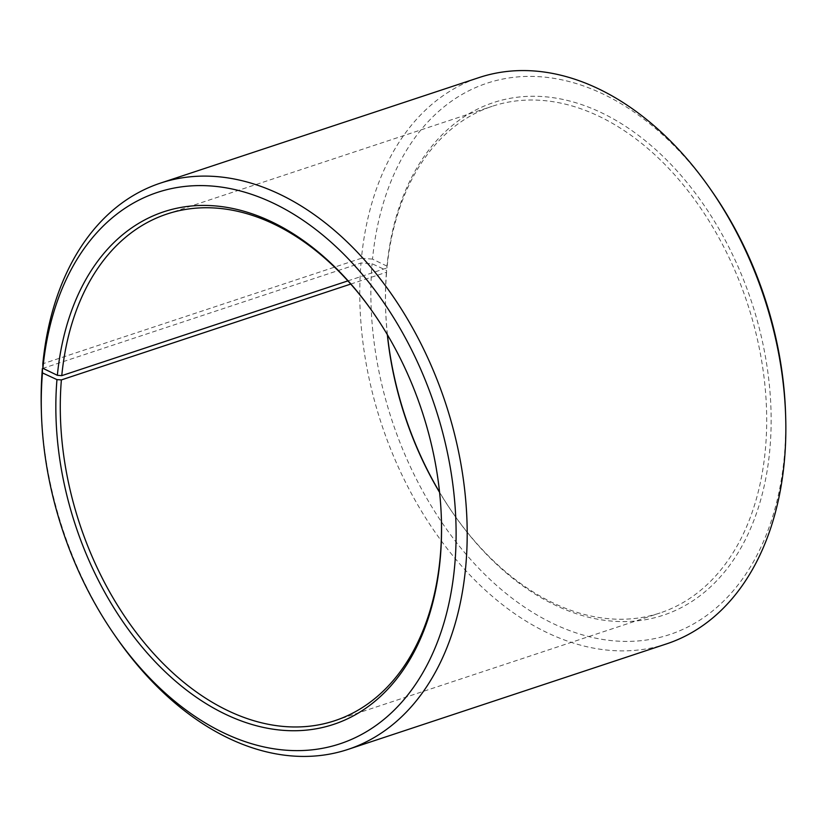 <?xml version="1.0" encoding="UTF-8"?>
<svg xmlns="http://www.w3.org/2000/svg" width="827" height="827" viewBox="0 0 827 827"><rect width="100%" height="100%" fill="white"/><g stroke="black" fill="none" stroke-linecap="round" stroke-linejoin="round"><path stroke-width="0.62" stroke-dasharray="4.13 3.1" d="M347.867 280.891L386.984 267.938A266.873 180.296 71.7 0 1 492.189 106.301A266.873 180.296 71.7 0 1 747.257 302.94A266.873 180.296 71.7 0 1 660.029 612.972A266.873 180.296 71.7 0 1 452.876 513.029A266.873 180.296 71.7 0 1 439.582 492.375M373.752 313.433A266.873 180.296 71.7 0 1 374.124 313.971A266.873 180.296 71.7 0 1 441.329 516.854A266.873 180.296 71.7 0 1 441.349 517.506M350.72 284.075L386.602 272.186L386.571 270.429L372.078 263.741L361.006 262.986L42.973 368.335M387.336 334.656A266.873 180.296 71.7 0 1 385.671 310.146A266.873 180.296 71.7 0 1 386.602 272.186M386.984 267.938L386.964 266.129A270.015 182.416 71.7 0 1 638.589 135.483A270.015 182.416 71.7 0 1 746.585 537.199A270.015 182.416 71.7 0 1 453.63 514.105A270.015 182.416 71.7 0 1 439.561 492.179M387.439 334.821A270.015 182.416 71.7 0 1 385.63 308.833A270.015 182.416 71.7 0 1 386.571 270.429M386.964 266.129L372.501 259.109A290.422 196.206 71.7 0 1 503.054 78.989A290.422 196.206 71.7 0 1 712.409 191.988M785.547 412.766A290.422 196.206 71.7 0 1 571.664 631.352A290.422 196.206 71.7 0 1 372.078 263.741M372.501 259.109L361.44 258.241A298.268 201.509 71.7 0 1 479.029 77.583M666.603 643.871A298.268 201.509 71.7 0 1 450.519 552.849A298.268 201.509 71.7 0 1 361.006 262.986M116.462 637.71A298.268 201.509 71.7 0 1 41.35 410.957M361.44 258.241L42.818 363.777M334.811 720.699L660.029 612.972M166.971 214.028L492.189 106.301M452.876 513.029L453.63 514.105M385.671 310.146L385.63 308.833M374.124 313.971L373.37 312.895M441.329 516.854L441.37 518.167"/><path stroke-width="1.24" d="M42.89 368.294A290.422 196.206 71.7 0 1 313.526 227.776A290.422 196.206 71.7 0 1 429.689 659.853A290.422 196.206 71.7 0 1 114.591 635.012L116.462 637.71A298.268 201.509 71.7 0 0 347.971 749.417A298.268 201.509 71.7 0 0 445.474 402.904A298.268 201.509 71.7 0 0 160.397 183.129A298.268 201.509 71.7 0 0 42.818 363.777L42.89 368.294L57.352 375.303L61.767 375.654L347.867 280.891M61.767 375.654A266.873 180.296 71.7 0 1 166.971 214.028A266.873 180.296 71.7 0 1 373.752 313.433M441.349 517.506A266.873 180.296 71.7 0 1 334.811 720.699A266.873 180.296 71.7 0 1 141.469 639.261A266.873 180.296 71.7 0 1 61.384 379.913L350.72 284.075M439.582 492.375A266.873 180.296 71.7 0 1 387.336 334.656M439.561 492.179A270.015 182.416 71.7 0 1 387.439 334.821M160.397 183.129L479.029 77.583A298.268 201.509 71.7 0 1 710.538 189.29L712.409 191.988A290.422 196.206 71.7 0 1 785.547 412.766L785.65 416.043A298.268 201.509 71.7 0 1 666.603 643.871L347.971 749.417M710.538 189.29A298.268 201.509 71.7 0 1 785.65 416.043M114.591 635.012A290.422 196.206 71.7 0 1 41.453 414.234L41.35 410.957A298.268 201.509 71.7 0 1 42.384 368.532L42.466 372.925L56.96 379.614L61.384 379.913M42.973 368.335L42.384 368.532M41.453 414.234A290.422 196.206 71.7 0 1 42.466 372.925M57.352 375.303A270.015 182.416 71.7 0 1 178.725 207.846A270.015 182.416 71.7 0 1 373.37 312.895A270.015 182.416 71.7 0 1 441.37 518.167A270.015 182.416 71.7 0 1 242.518 721.392A270.015 182.416 71.7 0 1 56.96 379.614"/></g></svg>

